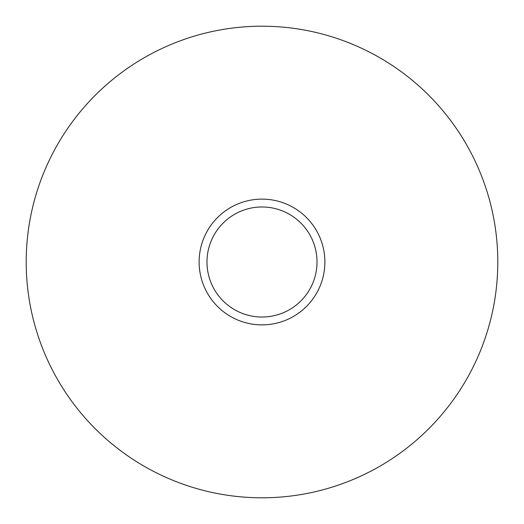 <?xml version="1.0" encoding="UTF-8"?>
<svg xmlns="http://www.w3.org/2000/svg" width="524" height="524" viewBox="0 0 524 524"><rect width="100%" height="100%" fill="white"/><g stroke="black" fill="none" stroke-linecap="round" stroke-linejoin="round"><path stroke-width="0.79" d="M317.02 262A55.02 55.02 0 0 0 262 206.98A55.02 55.02 0 0 0 206.98 262A55.02 55.02 0 0 0 262 317.02A55.02 55.02 0 0 0 317.02 262M199.12 262A62.88 62.88 0 0 1 262 199.12A62.88 62.88 0 0 1 324.88 262A62.88 62.88 0 0 1 262 324.88A62.88 62.88 0 0 1 199.12 262M497.8 262A235.8 235.8 0 0 0 262 26.2A235.8 235.8 0 0 0 26.2 262A235.8 235.8 0 0 0 262 497.8A235.8 235.8 0 0 0 497.8 262"/></g></svg>
